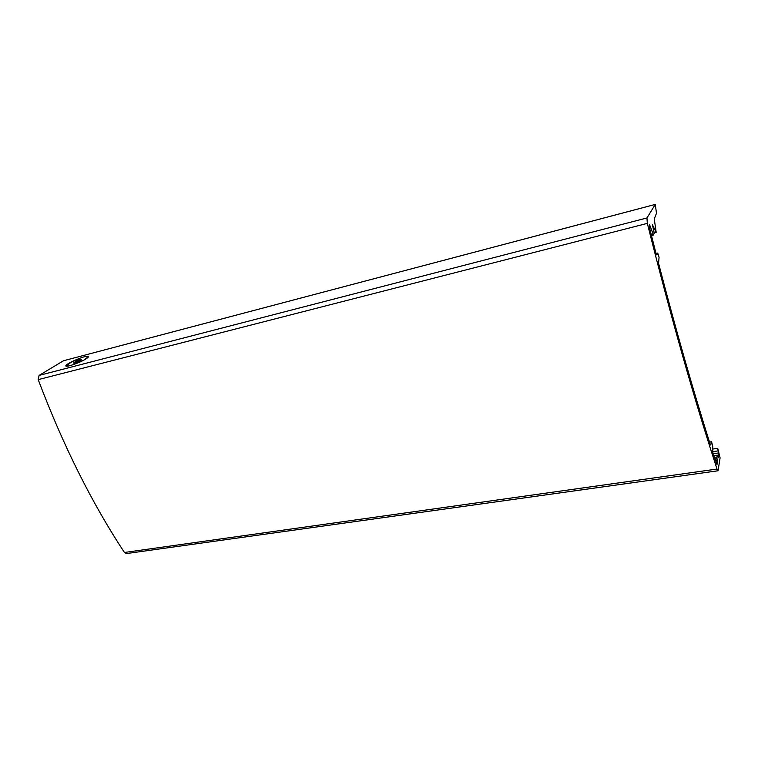 <?xml version="1.0" encoding="UTF-8"?>
<svg xmlns="http://www.w3.org/2000/svg" width="758" height="758" viewBox="0 0 758 758"><rect width="100%" height="100%" fill="white"/><g stroke="black" fill="none" stroke-linecap="round" stroke-linejoin="round"><path stroke-width="1.14" d="M717.428 455.274L718.821 455.065L718.281 457.804L717.258 455.283L716.822 457.652L717.599 461.811L716.964 464.663L712.71 452.175L712.747 446.576L711.715 442.236L710.682 445.003L710.132 444.046C693.144 390.398 675.965 330.175 658.579 263.367L659.062 257.218L657.717 253.049L656.845 254.953L655.935 253.115L649.454 227.58L649.36 224.775L650.051 225.856L653.434 235.018L654.211 233.293L652.392 224.671L656.182 232.308L654.258 218.939L656.485 213.273L655.291 204.404L63.672 360.704M718.821 455.065L717.731 448.31L720.091 457.908L718.044 470.775L126.378 553.586L124.435 552.478C91.794 502.961 63.047 445.353 38.203 379.635L39.084 375.418L63.577 360.713M718.044 470.775L717.03 469.041C694.101 398.973 670.868 317.081 647.332 223.383L646.953 217.963L655.291 204.404M75.592 359.993C69.395 362.694 66.117 364.674 65.757 365.906C65.927 366.417 67.301 366.351 69.897 365.688C77.496 363.395 83.427 360.751 87.672 357.738C88.857 356.648 88.459 356.232 86.488 356.487M718.461 452.962L713.212 453.739M80.803 360.42C77.382 362.466 74.928 363.376 73.431 363.139L75.99 361.102C80.083 359.216 81.873 358.828 81.371 359.955L80.803 360.42M80.405 360.694L80.016 359.898L73.914 363.091M68.192 366.076L67.727 365.233C69.101 361.831 89.624 353.598 87.322 357.378L84.811 359.624M76.785 362.504L76.255 361.414M655.793 231.844L654.135 232.261M717.03 469.041L124.435 552.478M647.332 223.383L38.203 379.635M646.953 217.963L39.084 375.418M655.263 204.433L63.492 360.751M653.377 234.999L651.444 235.482L653.434 235.018M653.169 234.601L651.34 235.056M650.051 225.856L649.189 226.073M657.669 253.106L656.04 253.494M711.411 441.876L709.535 442.16M717.599 461.811L715.893 462.058M717.456 460.599L715.514 460.883M716.964 458.865L714.955 459.159M716.822 457.652L714.576 457.984M717.258 455.283L713.865 455.776M717.883 450.915L712.577 451.702M656.182 232.308L654.23 232.801M657.717 253.049L656.03 253.456M711.478 441.762L709.507 442.066M717.324 455.17L713.837 455.681M717.731 448.31L712.264 449.134M66.751 366.247L65.757 365.906"/></g></svg>
